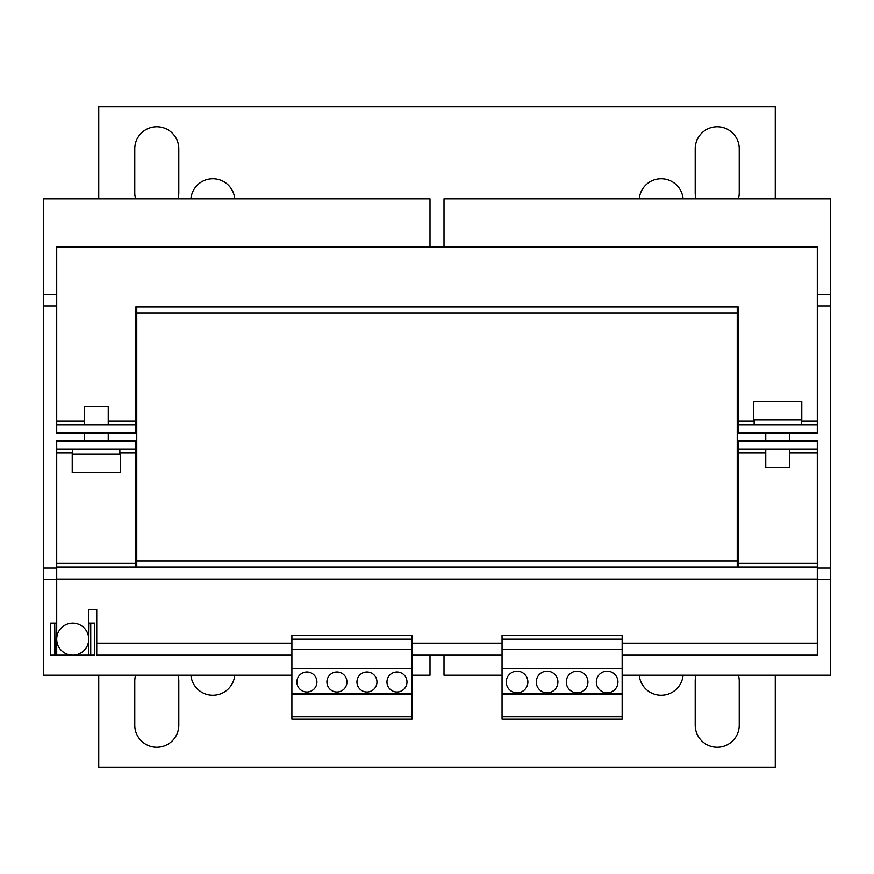 <?xml version="1.0" encoding="UTF-8"?>
<svg xmlns="http://www.w3.org/2000/svg" width="874" height="874" viewBox="0 0 874 874"><rect width="100%" height="100%" fill="white"/><g stroke="black" fill="none" stroke-linecap="round" stroke-linejoin="round"><path stroke-width="1.31" d="M234.756 198.813A22.014 22.014 0 0 0 190.903 198.813M177.968 198.813A22.014 22.014 0 0 0 178.799 192.815L178.799 148.777A22.014 22.014 0 0 0 156.785 126.763A22.014 22.014 0 0 0 134.771 148.777L134.771 192.815A22.014 22.014 0 0 0 135.601 198.813M683.097 198.813A22.014 22.014 0 0 0 639.244 198.813M738.399 198.813A22.014 22.014 0 0 0 739.229 192.815L739.229 148.777A22.014 22.014 0 0 0 717.215 126.763A22.014 22.014 0 0 0 695.201 148.777L695.201 192.815A22.014 22.014 0 0 0 696.032 198.813M696.032 675.187A22.014 22.014 0 0 0 695.201 681.185L695.201 725.223A22.014 22.014 0 0 0 717.215 747.237A22.014 22.014 0 0 0 739.229 725.223L739.229 681.185A22.014 22.014 0 0 0 738.399 675.187M190.903 675.187A22.014 22.014 0 0 0 234.756 675.187M135.601 675.187A22.014 22.014 0 0 0 134.771 681.185L134.771 725.223A22.014 22.014 0 0 0 156.785 747.237A22.014 22.014 0 0 0 178.799 725.223L178.799 681.185A22.014 22.014 0 0 0 177.968 675.187M639.244 675.187A22.014 22.014 0 0 0 683.097 675.187M607.135 671.177A10.805 10.805 0 0 0 596.319 681.982A10.805 10.805 0 0 0 607.135 692.798A10.805 10.805 0 0 0 617.94 681.982A10.805 10.805 0 0 0 607.135 671.177M577.102 671.177A10.805 10.805 0 0 0 566.297 681.982A10.805 10.805 0 0 0 577.102 692.798A10.805 10.805 0 0 0 587.918 681.982A10.805 10.805 0 0 0 577.102 671.177M517.058 671.177A10.805 10.805 0 0 0 506.254 681.982A10.805 10.805 0 0 0 517.058 692.798A10.805 10.805 0 0 0 527.874 681.982A10.805 10.805 0 0 0 517.058 671.177M547.08 671.177A10.805 10.805 0 0 0 536.275 681.982A10.805 10.805 0 0 0 547.08 692.798A10.805 10.805 0 0 0 557.896 681.982A10.805 10.805 0 0 0 547.08 671.177M336.927 671.975A10.007 10.007 0 0 0 326.92 681.982A10.007 10.007 0 0 0 336.927 691.99A10.007 10.007 0 0 0 346.934 681.982A10.007 10.007 0 0 0 336.927 671.975M306.905 671.975A10.007 10.007 0 0 0 296.898 681.982A10.007 10.007 0 0 0 306.905 691.99A10.007 10.007 0 0 0 316.912 681.982A10.007 10.007 0 0 0 306.905 671.975M366.949 671.975A10.007 10.007 0 0 0 356.942 681.982A10.007 10.007 0 0 0 366.949 691.99A10.007 10.007 0 0 0 376.956 681.982A10.007 10.007 0 0 0 366.949 671.975M396.971 671.975A10.007 10.007 0 0 0 386.964 681.982A10.007 10.007 0 0 0 396.971 691.99A10.007 10.007 0 0 0 406.978 681.982A10.007 10.007 0 0 0 396.971 671.975M72.225 472.626L120.262 472.626L120.262 454.218L72.225 454.218L72.225 472.626M75.94 654.845A16.016 16.016 0 0 0 88.405 635.933A16.016 16.016 0 0 0 69.505 623.468A16.016 16.016 0 0 0 57.039 642.379A16.016 16.016 0 0 0 75.94 654.845M789.768 449.007L789.768 467.819L765.755 467.819L765.755 449.007M84.232 424.993L84.232 406.181L108.245 406.181L108.245 424.993M754.502 401.374L753.738 401.374L753.738 419.782L801.775 419.782L801.775 401.374L754.502 401.374M444.003 246.85L444.003 198.813L830.3 198.813L830.3 568.1L817.288 568.1M136.77 306.905L135.765 306.905L135.765 433.001L56.712 433.001L56.712 246.85L817.288 246.85L817.288 433.001L738.235 433.001L738.235 306.905L737.23 306.905L737.23 312.903L737.23 306.905L136.77 306.905L136.77 561.097L737.23 561.097L136.77 561.097L136.77 567.095L737.23 567.095L737.23 561.097L737.23 567.095L817.288 567.095L817.288 563.096L738.235 563.096L738.235 567.095M830.3 568.1L830.3 579.309L817.288 579.309M444.003 655.161L444.003 675.187L502.047 675.187M830.3 579.309L830.3 675.187L622.146 675.187M830.3 294.691L817.288 294.691M830.3 305.9L817.288 305.9M429.997 246.85L429.997 198.813L43.7 198.813L43.7 675.187L291.894 675.187M56.712 568.1L43.7 568.1M56.712 579.309L43.7 579.309M429.997 655.161L429.997 675.187L411.982 675.187M56.712 294.691L43.7 294.691M56.712 305.9L43.7 305.9M737.23 312.903L136.77 312.903L737.23 312.903L737.23 561.097M135.765 567.095L135.765 563.096L56.712 563.096L56.712 655.161L88.733 655.161L88.733 609.528L96.741 609.528L96.741 655.161L291.894 655.161M622.146 655.161L817.288 655.161L817.288 567.095M56.712 567.095L136.77 567.095M119.858 453.016L135.765 453.016L135.765 563.096M56.712 563.096L56.712 453.016L72.618 453.016M789.768 453.016L817.288 453.016L817.288 563.096M738.235 563.096L738.235 453.016L765.755 453.016M135.765 453.016L135.765 440.999L56.712 440.999L56.712 453.016M56.712 449.007L135.765 449.007M817.288 453.016L817.288 440.999L738.235 440.999L738.235 453.016M738.235 449.007L817.288 449.007M411.982 655.161L502.047 655.161M775.26 198.813L775.26 106.748L98.74 106.748L98.74 198.813M135.765 424.993L56.712 424.993M817.288 424.993L738.235 424.993M98.74 675.187L98.74 767.252L775.26 767.252L775.26 675.187M622.146 716.8L622.146 635.223L502.047 635.223L502.047 719.215L622.146 719.215L622.146 716.8L502.047 716.8M622.146 639.156L502.047 639.156M622.146 649.164L502.047 649.164M622.146 668.577L502.047 668.577M622.146 693.279L502.047 693.279M622.146 694.196L502.047 694.196M411.982 716.8L411.982 635.223L291.894 635.223L291.894 719.215L411.982 719.215L411.982 716.8L291.894 716.8M411.982 694.196L291.894 694.196M411.982 693.279L291.894 693.279M411.982 639.156L291.894 639.156M411.982 649.164L291.894 649.164M411.982 668.577L291.894 668.577M90.732 623.14L90.732 655.161L94.742 655.161L94.742 623.14L90.339 623.14L90.732 655.161M54.712 655.161L54.712 623.14L50.703 623.14L50.703 655.161L55.106 655.161L54.712 623.14M90.339 655.161L55.106 655.161M55.106 623.14L56.712 623.14M88.733 623.14L90.339 623.14M96.741 643.155L291.894 643.155M411.982 643.155L502.047 643.155M622.146 643.155L817.288 643.155M56.712 579.112L817.288 579.112M135.765 420.984L108.245 420.984M84.232 420.984L56.712 420.984M817.288 420.984L801.382 420.984M754.142 420.984L738.235 420.984M72.618 454.218L72.618 449.007M84.232 440.999L84.232 433.001M765.755 433.001L765.755 440.999M754.142 419.782L754.142 424.993M801.382 419.782L801.382 424.993M789.768 433.001L789.768 440.999M108.245 440.999L108.245 433.001M119.858 454.218L119.858 449.007"/></g></svg>
